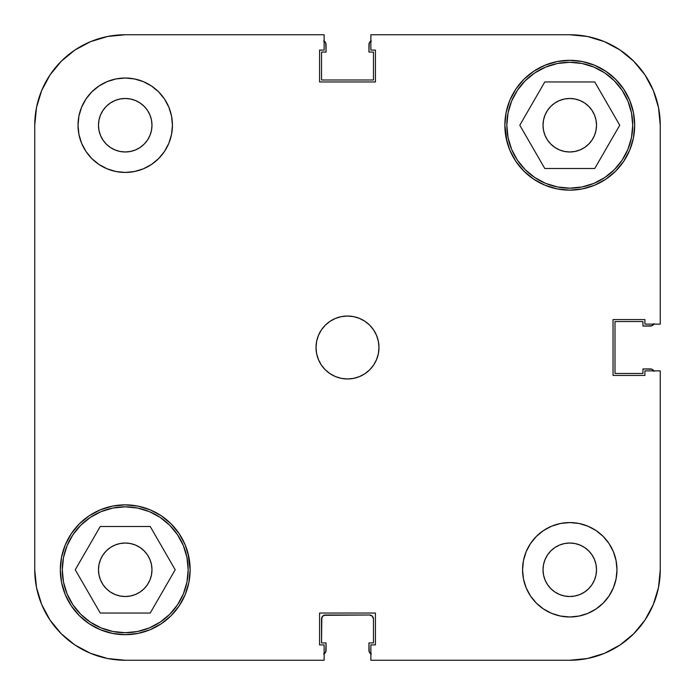 <?xml version="1.0" encoding="UTF-8"?>
<svg xmlns="http://www.w3.org/2000/svg" width="695" height="695" viewBox="0 0 695 695"><rect width="100%" height="100%" fill="white"/><g stroke="black" fill="none" stroke-linecap="round" stroke-linejoin="round"><path stroke-width="1.04" d="M62.289 569.77A62.941 62.941 0 0 1 125.23 506.829A62.941 62.941 0 0 1 188.171 569.77A62.941 62.941 0 0 1 125.23 632.711A62.941 62.941 0 0 1 62.289 569.77L63.497 557.486L67.076 545.679L72.897 534.803L80.724 525.264L90.263 517.436L101.14 511.616L112.955 508.036L125.23 506.829L137.514 508.036L149.321 511.616L160.198 517.436L169.736 525.264L177.564 534.803L183.384 545.679L186.964 557.486L188.171 569.77L186.964 582.045L183.384 593.86L177.564 604.737L169.736 614.276L160.198 622.103L149.321 627.924L137.514 631.503L125.23 632.711L112.955 631.503L101.14 627.924L90.263 622.103L80.724 614.276L72.897 604.737L67.076 593.86L63.497 582.045L62.289 569.77M506.829 125.23A62.941 62.941 0 0 1 569.77 62.289A62.941 62.941 0 0 1 632.711 125.23A62.941 62.941 0 0 1 569.77 188.171A62.941 62.941 0 0 1 506.829 125.23L508.036 112.955L511.616 101.14L517.436 90.263L525.264 80.724L534.803 72.897L545.679 67.076L557.486 63.497L569.77 62.289L582.045 63.497L593.86 67.076L604.737 72.897L614.276 80.724L622.103 90.263L627.924 101.14L631.503 112.955L632.711 125.23L631.503 137.514L627.924 149.321L622.103 160.198L614.276 169.736L604.737 177.564L593.86 183.384L582.045 186.964L569.77 188.171L557.486 186.964L545.679 183.384L534.803 177.564L525.264 169.736L517.436 160.198L511.616 149.321L508.036 137.514L506.829 125.23M151.979 125.23A26.749 26.749 0 0 1 125.23 151.979A26.749 26.749 0 0 1 98.481 125.23L98.994 120.009L100.514 114.996L102.99 110.366L106.318 106.318L110.366 102.99L114.996 100.514L120.009 98.994L125.23 98.481L130.452 98.994L135.464 100.514L140.095 102.99L144.143 106.318L147.47 110.366L149.946 114.996L151.467 120.009L151.979 125.23L151.467 130.452L149.946 135.464L147.47 140.095L144.143 144.143L140.095 147.47L135.464 149.946L130.452 151.467L125.23 151.979L120.009 151.467L114.996 149.946L110.366 147.47L106.318 144.143L102.99 140.095L100.514 135.464L98.994 130.452L98.481 125.23A26.749 26.749 0 0 1 125.23 98.481A26.749 26.749 0 0 1 151.979 125.23L151.467 120.009L149.946 114.996M596.519 569.77A26.749 26.749 0 0 1 569.77 596.519A26.749 26.749 0 0 1 543.021 569.77L543.533 564.548L545.054 559.536L547.53 554.905L550.857 550.857L554.905 547.53L559.536 545.054L564.548 543.533L569.77 543.021L574.991 543.533L580.004 545.054L584.634 547.53L588.682 550.857L592.01 554.905L594.486 559.536L596.006 564.548L596.519 569.77L596.006 574.991L594.486 580.004L592.01 584.634L588.682 588.682L584.634 592.01L580.004 594.486L574.991 596.006L569.77 596.519L564.548 596.006L559.536 594.486L554.905 592.01L550.857 588.682L547.53 584.634L545.054 580.004L543.533 574.991L543.021 569.77A26.749 26.749 0 0 1 569.77 543.021A26.749 26.749 0 0 1 596.519 569.77M616.978 569.77A47.208 47.208 0 0 1 569.77 616.978A47.208 47.208 0 0 1 522.562 569.77L523.465 578.978L526.158 587.831L530.52 595.997L536.392 603.147L543.542 609.02L551.7 613.381L560.561 616.065L569.77 616.978L578.978 616.065L587.831 613.381L595.997 609.02L603.147 603.147L609.02 595.997L613.381 587.831L616.065 578.978L616.978 569.77L616.065 560.561L613.381 551.7L609.02 543.542L603.147 536.392L595.997 530.52L587.831 526.158L578.978 523.465L569.77 522.562L560.561 523.465L551.7 526.158L543.542 530.52L536.392 536.392L530.52 543.542L526.158 551.7L523.465 560.561L522.562 569.77A47.208 47.208 0 0 1 569.77 522.562A47.208 47.208 0 0 1 616.978 569.77M172.438 125.23A47.208 47.208 0 0 1 125.23 172.438A47.208 47.208 0 0 1 78.022 125.23L78.935 134.439L81.619 143.3L85.98 151.458L91.853 158.608L99.003 164.48L107.169 168.842L116.022 171.535L125.23 172.438L134.439 171.535L143.3 168.842L151.458 164.48L158.608 158.608L164.48 151.458L168.842 143.3L171.535 134.439L172.438 125.23L171.535 116.022L168.842 107.169L164.48 99.003L158.608 91.853L151.458 85.98L143.3 81.619L134.439 78.935L125.23 78.022L116.022 78.935L107.169 81.619L99.003 85.98L91.853 91.853L85.98 99.003L81.619 107.169L78.935 116.022L78.022 125.23A47.208 47.208 0 0 1 125.23 78.022A47.208 47.208 0 0 1 172.438 125.23M378.975 347.5A31.475 31.475 0 0 1 347.5 378.975A31.475 31.475 0 0 1 316.025 347.5L316.633 353.642L318.423 359.541L321.333 364.988L325.243 369.757L330.012 373.667L335.459 376.577L341.358 378.367L347.5 378.975L353.642 378.367L359.541 376.577L364.988 373.667L369.757 369.757L373.667 364.988L376.577 359.541L378.367 353.642L378.975 347.5L378.367 341.358L376.577 335.459L373.667 330.012L369.757 325.243L364.988 321.333L359.541 318.423L353.642 316.633L347.5 316.025L341.358 316.633L335.459 318.423L330.012 321.333L325.243 325.243L321.333 330.012L318.423 335.459L316.633 341.358L316.025 347.5A31.475 31.475 0 0 1 347.5 316.025A31.475 31.475 0 0 1 378.975 347.5M188.892 557.103L185.2 544.932L179.206 533.708L171.126 523.874L161.292 515.794L150.068 509.8L137.897 506.108L125.23 504.857L112.564 506.108L100.393 509.8L89.169 515.794L79.334 523.874L71.264 533.708L65.261 544.932L61.568 557.103L60.317 569.77A64.913 64.913 0 0 1 125.23 504.857A64.913 64.913 0 0 1 190.143 569.77A64.913 64.913 0 0 1 125.23 634.683A64.913 64.913 0 0 1 60.317 569.77L61.568 582.436L65.261 594.607L71.264 605.832L79.334 615.666L89.169 623.736L100.393 629.74L112.564 633.432L125.23 634.683L137.897 633.432L150.068 629.74L161.292 623.736L171.126 615.666L179.206 605.832L185.2 594.607L188.892 582.436L190.143 569.77L188.015 553.298M506.108 137.897L509.8 150.068L515.794 161.292L523.874 171.126L533.708 179.206L544.932 185.2L557.103 188.892L569.77 190.143L582.436 188.892L594.607 185.2L605.832 179.206L615.666 171.126L623.736 161.292L629.74 150.068L633.432 137.897L634.683 125.23A64.913 64.913 0 0 1 569.77 190.143A64.913 64.913 0 0 1 504.857 125.23L506.985 141.702M596.519 125.23A26.749 26.749 0 0 1 569.77 151.979A26.749 26.749 0 0 1 543.021 125.23A26.749 26.749 0 0 1 569.77 98.481A26.749 26.749 0 0 1 596.519 125.23L596.006 130.452L594.486 135.464L592.01 140.095L588.682 144.143L584.634 147.47L580.004 149.946L574.991 151.467L569.77 151.979L564.548 151.467L559.536 149.946L554.905 147.47L550.857 144.143L547.53 140.095L545.054 135.464L543.533 130.452L543.021 125.23L543.533 120.009L545.054 114.996L547.53 110.366L550.857 106.318L554.905 102.99L559.536 100.514L564.548 98.994L569.77 98.481L574.991 98.994L580.004 100.514L584.634 102.99L588.682 106.318L592.01 110.366L594.486 114.996L596.006 120.009L596.519 125.23L596.006 120.009L594.486 114.996M151.979 569.77A26.749 26.749 0 0 1 125.23 596.519A26.749 26.749 0 0 1 98.481 569.77A26.749 26.749 0 0 1 125.23 543.021A26.749 26.749 0 0 1 151.979 569.77L151.467 574.991L149.946 580.004L147.47 584.634L144.143 588.682L140.095 592.01L135.464 594.486L130.452 596.006L125.23 596.519L120.009 596.006L114.996 594.486L110.366 592.01L106.318 588.682L102.99 584.634L100.514 580.004L98.994 574.991L98.481 569.77L98.994 564.548L100.514 559.536L102.99 554.905L106.318 550.857L110.366 547.53L114.996 545.054L120.009 543.533L125.23 543.021L130.452 543.533L135.464 545.054L140.095 547.53L144.143 550.857L147.47 554.905L149.946 559.536L151.467 564.548L151.979 569.77M36.488 587.423L34.75 569.77L34.75 125.23L34.75 569.77A90.48 90.48 0 0 0 125.23 660.25L324.131 660.25L125.23 660.25L107.577 658.513L90.602 653.361L107.577 658.513L90.602 653.361L74.964 645.003L90.602 653.361L74.964 645.003L61.256 633.744L49.997 620.036L41.639 604.398L49.997 620.036L41.639 604.398L36.488 587.423L41.639 604.398L36.488 587.423L34.75 569.77L36.488 587.423L41.639 604.398L49.997 620.036M660.25 569.77L660.25 370.869L660.25 569.77L658.513 587.423L653.361 604.398L658.513 587.423L653.361 604.398L645.003 620.036L653.361 604.398L645.003 620.036L633.744 633.744L620.036 645.003L604.398 653.361L620.036 645.003L604.398 653.361L587.423 658.513L569.77 660.25L587.423 658.513L604.398 653.361L587.423 658.513L569.77 660.25L370.869 660.25L370.869 644.908L375.43 644.908L375.43 613.042L319.57 613.042L319.57 644.908L324.131 644.908L324.131 660.25L324.131 644.908L319.57 644.908L319.57 613.042L375.43 613.042L375.43 644.908L370.869 644.908L370.869 660.25L569.77 660.25A90.48 90.48 0 0 0 660.25 569.77L658.513 587.423L653.361 604.398L645.003 620.036M34.75 125.23L36.488 107.577L41.639 90.602L49.997 74.964L41.639 90.602L36.488 107.577L34.75 125.23A90.48 90.48 0 0 1 125.23 34.75L107.577 36.488L125.23 34.75L324.131 34.75L324.131 50.092L319.57 50.092L319.57 81.958L375.43 81.958L375.43 50.092L370.869 50.092L370.869 34.75L569.77 34.75L587.423 36.488L604.398 41.639L587.423 36.488L604.398 41.639L620.036 49.997L604.398 41.639L620.036 49.997L633.744 61.256L645.003 74.964L653.361 90.602L645.003 74.964L653.361 90.602L658.513 107.577L653.361 90.602L658.513 107.577L660.25 125.23L658.513 107.577L653.361 90.602L645.003 74.964M107.577 36.488L90.602 41.639L74.964 49.997L90.602 41.639L107.577 36.488L90.602 41.639L74.964 49.997L90.602 41.639M49.997 74.964L41.639 90.602L36.488 107.577L41.639 90.602L49.997 74.964L61.256 61.256L74.964 49.997M125.23 34.75L324.131 34.75L324.131 50.092L319.57 50.092L319.57 81.958L375.43 81.958L375.43 50.092L370.869 50.092L370.869 34.75L569.77 34.75A90.48 90.48 0 0 1 660.25 125.23L660.25 324.131L644.908 324.131L644.908 319.57L613.042 319.57L613.042 375.43L644.908 375.43L644.908 370.869L660.25 370.869L644.908 370.869L644.908 375.43L613.042 375.43L613.042 319.57L644.908 319.57L644.908 324.131L660.25 324.131L660.25 125.23L658.513 107.577M634.683 125.23L633.432 112.564L629.74 100.393L623.736 89.169L615.666 79.334L605.832 71.264L594.607 65.261L582.436 61.568L569.77 60.317L557.103 61.568L544.932 65.261L533.708 71.264L523.874 79.334L515.794 89.169L509.8 100.393L506.108 112.564L504.857 125.23A64.913 64.913 0 0 1 569.77 60.317A64.913 64.913 0 0 1 634.683 125.23M574.991 151.467L580.004 149.946L574.991 151.467L569.77 151.979M564.548 151.467L559.536 149.946L564.548 151.467M545.054 135.464L543.533 130.452L545.054 135.464M543.533 120.009L545.054 114.996M559.536 100.514L564.548 98.994L559.536 100.514M574.991 98.994L580.004 100.514M151.467 574.991L149.946 580.004M135.464 594.486L130.452 596.006L135.464 594.486M120.009 596.006L114.996 594.486M100.514 580.004L98.994 574.991L98.481 569.77M114.996 545.054L120.009 543.533L125.23 543.021M130.452 543.533L135.464 545.054L130.452 543.533M149.946 559.536L151.467 564.548L149.946 559.536M98.994 120.009L100.514 114.996M114.996 100.514L120.009 98.994M147.47 140.095L144.143 144.143M140.095 147.47L135.464 149.946M120.009 151.467L114.996 149.946M110.366 147.47L106.318 144.143M547.53 554.905L550.857 550.857M554.905 547.53L559.536 545.054M574.991 543.533L580.004 545.054M584.634 547.53L588.682 550.857M596.006 574.991L594.486 580.004M580.004 594.486L574.991 596.006M545.054 580.004L543.533 574.991L543.021 569.77M519.799 125.23L544.784 168.503L594.755 168.503L619.74 125.23L594.755 81.958L544.784 81.958L519.799 125.23L544.784 168.503L594.755 168.503L619.74 125.23L594.755 81.958L544.784 81.958L519.799 125.23M150.216 613.042L175.201 569.77L150.216 526.497L100.245 526.497L75.26 569.77L100.245 613.042L150.216 613.042L175.201 569.77L150.216 526.497L100.245 526.497L75.26 569.77L100.245 613.042L150.216 613.042M125.23 660.25L107.577 658.513L90.602 653.361L74.964 645.003M604.398 653.361L620.036 645.003M620.036 49.997L604.398 41.639L587.423 36.488M324.904 653.196L323.635 654.047L325.764 651.919L326.059 642.945L321.533 642.945L321.533 618.941L322.689 616.161L325.469 615.005L369.531 615.005L372.312 616.161L373.467 618.941L373.467 642.945L368.941 642.945L369.236 651.919L371.365 654.047L370.096 653.196M653.196 370.096L654.047 371.365L651.919 369.236L642.945 368.941L642.945 373.467L615.005 373.467L615.005 321.533L642.945 321.533L642.945 326.059L651.919 325.764L654.047 323.635L653.196 324.904M370.096 41.804L371.365 40.953L369.236 43.081L368.941 52.056L373.467 52.056L373.467 79.995L321.533 79.995L321.533 52.056L326.059 52.056L325.764 43.081L323.635 40.953L324.904 41.804M324.131 653.795A3.935 3.935 0 0 0 326.059 650.416L326.059 642.945L321.533 642.945L321.837 617.438M323.966 615.31L369.531 615.005A3.935 3.935 0 0 1 373.467 618.941L372.312 616.161L371.034 615.31M370.869 653.795A3.935 3.935 0 0 1 368.941 650.416L368.941 642.945L373.467 642.945L373.467 618.941M321.533 618.941A3.935 3.935 0 0 1 325.469 615.005M653.795 324.131A3.935 3.935 0 0 1 650.416 326.059L642.945 326.059L642.945 321.533L615.005 321.533L615.005 373.467L642.945 373.467L642.945 368.941L650.416 368.941A3.935 3.935 0 0 1 653.795 370.869M324.131 41.205A3.935 3.935 0 0 1 326.059 44.584L326.059 52.056L321.533 52.056L321.533 79.995L373.467 79.995L373.467 52.056L368.941 52.056L368.941 44.584A3.935 3.935 0 0 1 370.869 41.205"/></g></svg>
